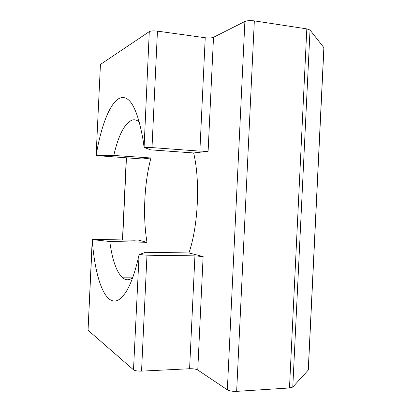 <?xml version="1.0" encoding="UTF-8"?>
<svg xmlns="http://www.w3.org/2000/svg" width="412" height="412" viewBox="0 0 412 412"><rect width="100%" height="100%" fill="white"/><g stroke="black" fill="none" stroke-linecap="round" stroke-linejoin="round"><path stroke-width="0.62" d="M132.643 277.729C129.883 279.851 127.215 280.315 124.64 279.115L122.616 277.817C116.519 272.08 112.239 259.977 109.777 241.504L146.991 242.297C142.686 216.588 144.252 183 150.931 157.976L113.769 155.448C118.46 135.193 124.548 123.415 132.041 120.108C134.554 119.325 137.016 120.026 139.426 122.199L139.55 122.312M141.553 371.13L189.592 368.745L194.928 255.873L146.971 255.188L141.553 371.13C137.685 371.212 135.002 370.779 133.503 369.822L139.091 254.549L145.668 252.268L188.933 252.953C198.213 226.193 200.361 180.868 193.65 152.97L150.457 149.834L144.087 147.439L149.288 31.621C150.869 30.859 153.588 30.694 157.446 31.132L205.227 37.76C208.889 38.177 211.644 38.028 213.504 37.312L244.888 21.47C247.143 20.585 250.295 20.384 254.338 20.873L306.816 28.886L310.03 30.024L323.935 47.715M138.834 255.687C135.373 271.22 131.335 282.91 126.726 290.764C121.035 300.024 115.576 303.036 110.344 299.792C101.064 294.122 94.508 269.942 92.303 240.562L88.055 330.007L92.231 239.573M96.114 155.509L100.44 64.442L96.114 155.561L141.573 158.924M146.991 242.297L137.793 239.959L134.528 240.222L96.104 239.362L92.236 239.506L92.303 240.562M213.504 37.312L208.112 151.276L199.872 151.132L152.002 147.594L144.087 147.439M96.274 154.536C101.1 126.448 109.453 103.979 118.908 98.561C129.286 93.555 137.381 107.594 143.196 140.667L143.937 146.27M96.145 155.499L113.769 155.448M109.777 241.504L92.262 239.588M146.971 255.188L139.091 254.549M194.928 255.873L203.126 256.563L197.76 370.017C195.983 369.085 193.264 368.658 189.592 368.745M88.158 330.336L133.503 369.822M100.44 64.442L149.288 31.621M208.112 151.276L193.65 152.97M203.126 256.563L188.933 252.953M197.76 370.017L227.347 389.814L244.888 21.47M254.338 20.873L236.653 391.359L289.487 387.97L306.816 28.886M310.03 30.024L292.783 387.079L308.243 370.115L323.878 47.334M150.931 157.976L141.563 159.073M308.336 369.713L308.243 370.115M292.783 387.079L289.487 387.97M236.653 391.359C232.595 391.482 229.494 390.973 227.347 389.814M199.872 151.132L205.227 37.76M157.446 31.132L152.002 147.594M126.448 157.791L122.627 239.954M122.616 277.817L132.504 277.837M127.076 290.156L126.726 290.764M126.293 157.781L122.472 239.949M323.945 47.447L308.32 369.997"/></g></svg>
